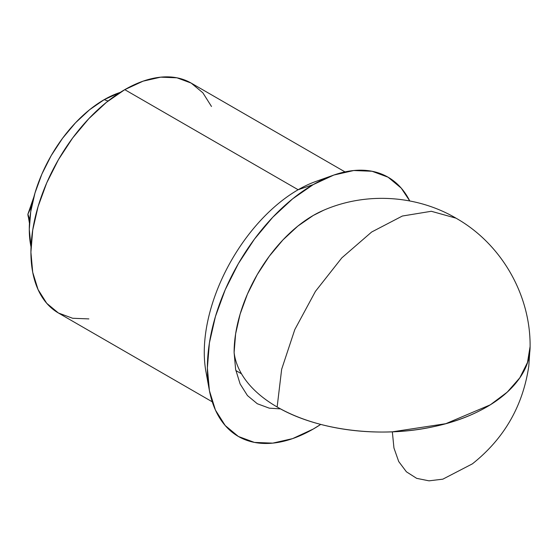 <?xml version="1.0" encoding="UTF-8"?>
<svg xmlns="http://www.w3.org/2000/svg" width="558" height="558" viewBox="0 0 558 558"><rect width="100%" height="100%" fill="white"/><g stroke="black" fill="none" stroke-linecap="round" stroke-linejoin="round"><path stroke-width="0.84" d="M323.549 210.296L313.226 215.479L297.791 226.143L282.948 239.912L269.27 256.248L257.28 274.536L247.445 294.059L240.135 314.07L235.629 333.81L234.109 352.51A111.886 64.595 120 0 1 323.026 210.519C365.385 191.826 416.582 194.826 456.521 218.464C501.516 244.118 530.588 294.875 530.1 346.497L527.498 362.449L519.798 377.836L507.257 392.128L490.322 404.822L445.765 423.696L392.337 431.829L393.948 447.99L398.712 461.529L406.405 471.803L416.659 478.345L428.997 480.836L442.836 479.169L472.396 463.844C504.048 438.714 522.846 406.154 528.789 366.174L529.73 352.51C526.396 385.243 487.211 415.515 433.775 426.633C380.8 438.462 316.839 430.441 277.145 406.984L281.657 369.263L294.805 329.576L315.451 291.346L341.824 257.866L371.649 232.016L402.36 216.03L431.313 211.28L456.012 218.171C501.286 243.741 530.595 294.68 530.1 346.497A148.177 85.548 0 0 1 486.702 406.984A148.177 85.548 0 0 1 330.064 426.633A148.177 85.548 0 0 1 234.109 352.51L235.629 369.452L240.135 383.988L247.445 395.559L257.28 403.727L269.27 408.163L280.555 408.895M33.864 196.953L27.9 214.153A27.774 16.036 0 0 0 29.713 219.859L27.9 214.153L31.736 206.021M108.064 101.026L104.186 99.652A105.929 61.157 120 0 0 31.025 246.922L29.281 229.394L30.725 211.684L34.987 192.998L41.906 174.054L51.224 155.563L62.573 138.258L75.525 122.788L89.573 109.752L104.186 99.652L108.064 101.026M211.496 106.487L202.826 92.761L191.15 83.072A132.741 76.641 120 0 0 124.776 89.65L298.139 189.741A132.741 76.641 -60 0 1 315.758 181.496A132.741 76.641 120 0 0 298.139 189.741L313.226 184.607L292.573 198.878L272.716 217.299L254.42 239.159L238.378 263.62L225.216 289.741L215.43 316.519L209.41 342.926L207.374 367.945L209.41 390.614L215.43 410.067L225.216 425.545L238.378 436.468L254.42 442.41L272.716 443.136L292.573 438.63L313.226 429.053A149.69 86.427 -60 0 0 320.738 424.408L313.226 429.053A149.69 86.427 -60 0 1 209.257 389.791A149.69 86.427 -60 0 1 313.226 184.607L298.139 189.741A132.741 76.641 120 0 0 205.944 371.691A132.741 76.641 120 0 0 207.932 380.151A132.741 76.641 -60 0 1 298.139 189.741L124.776 89.65A132.741 76.641 120 0 0 38.063 206.62A132.741 76.641 120 0 0 58.409 312.996L72.631 318.262L88.862 318.904M235.846 370.547L241.495 373.804L235.846 370.547M333.084 175.317A149.69 86.427 -60 0 0 313.226 184.607L333.872 175.038L353.73 170.525L372.033 171.257L388.068 177.193L401.23 188.116L409.753 200.95A149.69 86.427 -60 0 0 333.084 175.317L315.751 181.496M344.997 171.899L191.15 83.072L176.928 77.806L160.697 77.164L143.092 81.161L124.776 89.65L106.466 102.302L88.862 118.638L72.631 138.021L58.409 159.714L46.733 182.878L38.063 206.62L32.72 230.042L30.913 252.223L32.72 272.332L38.063 289.574L46.733 303.308L58.409 312.996L212.256 401.816M120.235 92.398A105.929 61.157 120 0 0 104.186 99.652L120.235 92.398M209.257 389.791L205.944 371.691M29.462 223.333L27.9 214.153"/></g></svg>
